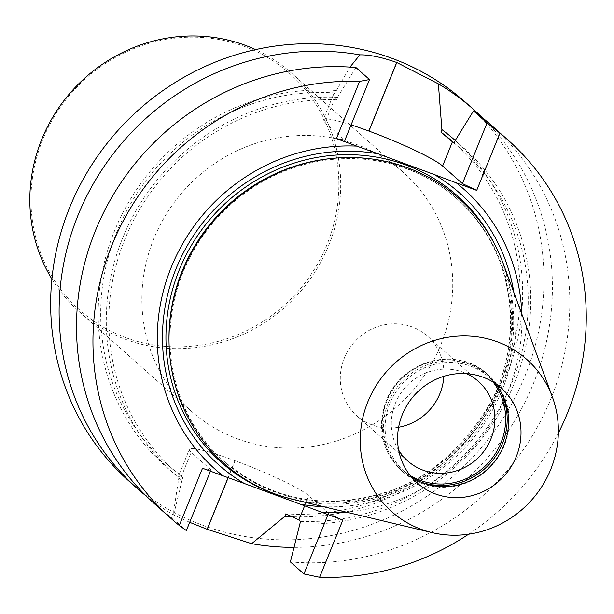 <?xml version="1.0" encoding="UTF-8"?>
<svg xmlns="http://www.w3.org/2000/svg" width="614" height="614" viewBox="0 0 614 614"><rect width="100%" height="100%" fill="white"/><g stroke="black" fill="none" stroke-linecap="round" stroke-linejoin="round"><path stroke-width="0.46" stroke-dasharray="3.07 2.3" d="M494.769 383.105A63.403 60.364 131.6 0 0 488.936 377.119A63.403 60.364 131.6 0 0 389.867 403.49A63.403 60.364 131.6 0 0 404.756 471.943A63.403 60.364 131.6 0 0 411.388 477.017M406.506 168.743A175.504 167.1 -48.4 0 1 457.369 199.182A175.504 167.1 -48.4 0 1 465.811 441.366A175.504 167.1 -48.4 0 1 224.333 461.667A175.504 167.1 -48.4 0 1 197.232 244.479A175.504 167.1 -48.4 0 1 406.506 168.743M503.303 263.767A177.024 168.551 -48.4 0 1 467.392 442.771A177.024 168.551 -48.4 0 1 293.899 499.635M388.332 402.661A64.539 61.454 -48.4 0 1 489.181 375.814A64.539 61.454 -48.4 0 1 492.29 464.875A64.539 61.454 -48.4 0 1 403.49 472.343A64.539 61.454 -48.4 0 1 388.332 402.661M398.616 427.244A53.218 50.67 -48.4 0 1 356.765 415.724A53.218 50.67 -48.4 0 1 344.262 358.261A53.218 50.67 -48.4 0 1 427.436 336.127A53.218 50.67 -48.4 0 1 443.83 376.321M398.67 450.154A53.218 50.67 -48.4 0 1 395.27 403.544A53.218 50.67 -48.4 0 1 466.586 373.657M410.152 475.497A63.403 60.364 -48.4 0 1 386.966 400.919A63.403 60.364 -48.4 0 1 436.101 360.84A63.403 60.364 -48.4 0 1 493.103 382.054M521.823 314.023A187.285 178.321 -48.4 0 1 345.997 512.068M323.509 506.704A181.614 172.918 131.6 0 0 513.834 292.333M237.587 438.864A159.663 152.019 131.6 0 0 427.973 369.966A159.663 152.019 131.6 0 0 403.321 172.38A159.663 152.019 131.6 0 0 183.632 190.847A159.663 152.019 131.6 0 0 191.315 411.173A159.663 152.019 131.6 0 0 237.587 438.864M465.527 102.308A253.367 241.233 -48.4 0 1 504.654 415.855A253.367 241.233 -48.4 0 1 202.536 525.193A253.367 241.233 -48.4 0 1 129.109 481.246M290.376 561.925A253.367 241.233 131.6 0 0 546.122 409.776A253.367 241.233 131.6 0 0 491.377 125.256M468.589 534.226A253.367 241.233 131.6 0 0 558.349 433.123M299.502 523.895A218.008 207.578 131.6 0 0 514.463 382.944A218.008 207.578 131.6 0 0 455.097 140.706M300.522 521.393A215.414 205.107 131.6 0 0 510.165 386.782A215.414 205.107 131.6 0 0 461.536 149.509A215.414 205.107 131.6 0 0 454.084 143.215M285.863 513.841A215.414 205.107 131.6 0 0 500.694 382.652A215.414 205.107 131.6 0 0 453.431 142.31M293.561 516.773A218.008 207.578 131.6 0 0 504.608 379.92A218.008 207.578 131.6 0 0 455.25 140.46M482.481 117.75A253.367 241.233 -48.4 0 1 530.634 390.105A253.367 241.233 -48.4 0 1 293.86 547.373M189.711 522.33L173.156 514.709A253.367 241.233 -48.4 0 1 146.447 496.25M355.951 67.517L337.539 97.311L336.526 99.813L334.891 98.363L333.402 94.663L334.952 92.96L349.98 67.079M335.965 90.481A218.008 207.578 131.6 0 0 114.465 231.064A218.008 207.578 131.6 0 0 178.927 477.216L173.156 514.709M334.952 92.96A215.414 205.107 131.6 0 0 120.129 224.148A215.414 205.107 131.6 0 0 167.392 464.491A215.414 205.107 131.6 0 0 179.933 474.729L178.927 477.216M336.526 99.813A215.414 205.107 131.6 0 0 126.883 234.418A215.414 205.107 131.6 0 0 175.504 471.69A215.414 205.107 131.6 0 0 182.964 477.991L179.933 474.729M337.539 97.311A218.008 207.578 131.6 0 0 122.577 238.263A218.008 207.578 131.6 0 0 181.944 480.493L182.964 477.991M154.951 504.194A253.367 241.233 131.6 0 0 172.818 518.523L181.944 480.493M172.818 518.523L186.364 530.557M351.093 124.888A65.345 6.961 22.1 0 0 323.233 119.715A65.345 6.961 22.1 0 0 325.044 122.623L344.868 140.215M342.842 520.066L328.559 513.289L308.735 495.69A65.345 6.961 22.1 0 0 235.062 460.746L234.97 460.707A65.345 6.961 22.1 0 0 189.365 449.387A65.345 6.961 22.1 0 0 191.177 452.288L211.001 469.887L202.513 468.252M328.029 514.593L328.559 513.289M210.472 471.191L211.001 469.887M125.763 337.685A158.143 150.568 131.6 0 0 337.593 164.59A158.143 150.568 131.6 0 0 91.409 73.703A158.143 150.568 131.6 0 0 125.763 337.685M51.898 279.025A159.663 152.019 131.6 0 0 79.267 311.697A159.663 152.019 131.6 0 0 125.54 339.388A159.663 152.019 131.6 0 0 315.926 270.49A159.663 152.019 131.6 0 0 291.274 72.905A159.663 152.019 131.6 0 0 255.585 49.596M169.027 341.752A175.504 167.1 131.6 0 0 223.327 460.776A175.504 167.1 131.6 0 0 464.798 440.468A175.504 167.1 131.6 0 0 456.356 198.284A175.504 167.1 131.6 0 0 405.493 167.845A175.504 167.1 131.6 0 0 331.744 158.473M420.406 481.852A64.539 61.454 -48.4 0 1 401.518 470.593A64.539 61.454 -48.4 0 1 386.359 400.911A64.539 61.454 -48.4 0 1 487.217 374.064A64.539 61.454 -48.4 0 1 500.633 391.486M494.623 244.226A178.037 169.51 -48.4 0 1 466.026 441.558A178.037 169.51 -48.4 0 1 273.476 493.326M334.891 98.363L325.044 122.623M304.628 505.806L308.735 495.69M228.185 477.677L235.062 460.746M228.093 477.646L234.97 460.707M181.33 476.541L191.177 452.288M501.392 388.178L488.936 377.119M417.213 483.003L404.756 471.943M457.369 199.182L456.356 198.284C520.081 252.247 528.792 358 475.129 427.536C453.777 456.072 426.676 476.771 393.835 489.634C330.194 511.615 273.353 501.991 223.327 460.776L224.333 461.667M489.181 375.814L487.217 374.064C457.461 345.367 400.927 360.418 386.306 400.827C376.773 427.935 381.839 451.198 401.518 470.593L403.49 472.343M478.436 381.409L427.436 336.127M407.773 461.007L356.765 415.724M454.176 142.978L461.536 149.509M167.392 464.491L175.504 471.69M333.402 94.663L323.233 119.715M179.196 474.438L189.365 449.387M79.267 311.697L191.315 411.173M291.274 72.905L403.321 172.38"/><path stroke-width="0.92" d="M483.018 377.18A63.403 60.364 -48.4 0 1 501.392 388.178A63.403 60.364 -48.4 0 1 504.447 475.666A63.403 60.364 -48.4 0 1 417.213 483.003A63.403 60.364 -48.4 0 1 402.324 414.55A63.403 60.364 -48.4 0 1 483.018 377.18M411.388 477.017A63.403 60.364 131.6 0 0 491.991 464.606A63.403 60.364 131.6 0 0 494.769 383.105M432.026 532.607L293.899 499.635A177.024 168.551 -48.4 0 1 178.689 281.634A177.024 168.551 -48.4 0 1 407.566 167.783A177.024 168.551 -48.4 0 1 503.303 263.767L552.408 397.012A101.77 96.897 -48.4 0 1 531.762 499.919A101.77 96.897 -48.4 0 1 432.026 532.607A101.77 96.897 -48.4 0 1 365.791 407.289A101.77 96.897 -48.4 0 1 497.371 341.837A101.77 96.897 -48.4 0 1 552.408 397.012M443.83 376.321A53.218 50.67 -48.4 0 1 439.931 393.582A53.218 50.67 -48.4 0 1 398.616 427.244M466.586 373.657A53.218 50.67 -48.4 0 1 478.436 381.409A53.218 50.67 -48.4 0 1 490.939 438.864A53.218 50.67 -48.4 0 1 407.773 461.007A53.218 50.67 -48.4 0 1 398.67 450.154M493.103 382.054A63.403 60.364 -48.4 0 1 500.932 442.993A63.403 60.364 -48.4 0 1 410.152 475.497M513.834 292.333A181.614 172.918 131.6 0 0 434.175 174.514L456.279 182.857A187.285 178.321 -48.4 0 1 521.823 314.023M345.997 512.068A187.285 178.321 -48.4 0 1 322.419 512.521L300.307 504.178A181.614 172.918 131.6 0 0 323.509 506.704M434.175 174.514L378.209 153.853A181.614 172.918 131.6 0 0 176.034 268.755A181.614 172.918 131.6 0 0 244.349 483.517L222.936 475.796A187.285 178.321 -48.4 0 1 171.283 267.182A187.285 178.321 -48.4 0 1 356.803 146.124L378.209 153.853M300.307 504.178L244.349 483.517M146.447 496.25A253.367 241.233 -48.4 0 1 137.559 488.752L129.109 481.246A253.367 241.233 -48.4 0 1 89.966 167.722A253.367 241.233 -48.4 0 1 392.047 58.345A253.367 241.233 -48.4 0 1 465.527 102.308L473.977 109.814A253.367 241.233 -48.4 0 1 482.481 117.75M322.419 512.521L342.842 520.066L319.61 577.283L303.922 573.952L290.376 561.925L300.522 521.393L298.888 519.943L304.628 505.806M558.349 433.123A253.367 241.233 131.6 0 0 507.816 139.854L491.377 125.256A253.367 241.233 131.6 0 0 473.509 110.919L487.055 122.946L462.426 183.617L442.602 166.018A65.345 6.961 22.1 0 0 368.93 131.074L368.837 131.043A65.345 6.961 22.1 0 0 351.093 124.888M507.816 139.854A253.367 241.233 131.6 0 0 499.942 133.177L487.055 122.946M319.61 577.283A253.367 241.233 131.6 0 0 468.589 534.226M454.176 142.978L453.431 142.31A215.414 205.107 131.6 0 0 440.883 132.071L454.084 143.215L455.097 140.706L473.509 110.919M293.86 547.373A253.367 241.233 -48.4 0 1 251.663 543.689L284.858 516.32L285.863 513.841L298.888 519.943M455.25 140.46A218.008 207.578 131.6 0 0 441.896 129.585L440.883 132.071M284.858 516.32A218.008 207.578 131.6 0 0 293.561 516.773M473.977 109.814A253.367 241.233 -48.4 0 0 438.381 83.849L441.896 129.585M438.381 83.849L396.774 62.498A253.367 241.233 131.6 0 0 396.682 62.459C381.639 57.186 369.375 54.661 359.873 54.869A253.367 241.233 -48.4 0 0 87.648 194.254A253.367 241.233 -48.4 0 0 137.559 488.752M251.663 543.689L207.217 529.322A253.367 241.233 -48.4 0 1 207.125 529.283L189.711 522.33M349.98 67.079L359.873 54.869M359.612 81.363L369.498 79.551L355.951 67.517A253.367 241.233 131.6 0 0 100.197 219.666A253.367 241.233 131.6 0 0 154.951 504.194L171.398 518.792A253.367 241.233 -48.4 0 1 113.974 240.274A253.367 241.233 -48.4 0 1 359.612 81.363L336.372 138.587L356.803 146.124M210.472 471.191L186.364 530.557L179.273 525.477A253.367 241.233 -48.4 0 1 171.398 518.792M369.498 79.551L344.868 140.215L336.372 138.587M456.279 182.857L476.71 190.394L499.942 133.177M476.71 190.394L462.426 183.617M303.922 573.952L328.029 514.593M179.273 525.477L202.513 468.252L222.936 475.796M255.585 49.596A159.663 152.019 131.6 0 0 71.585 91.371A159.663 152.019 131.6 0 0 51.898 279.025M331.744 158.473A175.504 167.1 131.6 0 0 169.027 341.752M500.633 391.486A64.539 61.454 -48.4 0 1 490.325 463.125A64.539 61.454 -48.4 0 1 420.406 481.852M273.476 493.326A178.037 169.51 -48.4 0 1 179.081 270.352A178.037 169.51 -48.4 0 1 405.862 164.997A178.037 169.51 -48.4 0 1 494.623 244.226M396.682 62.459L368.837 131.043M396.774 62.498L368.93 131.074M452.449 141.765L442.602 166.018M207.217 529.322L228.185 477.677M207.125 529.283L228.093 477.646"/></g></svg>
